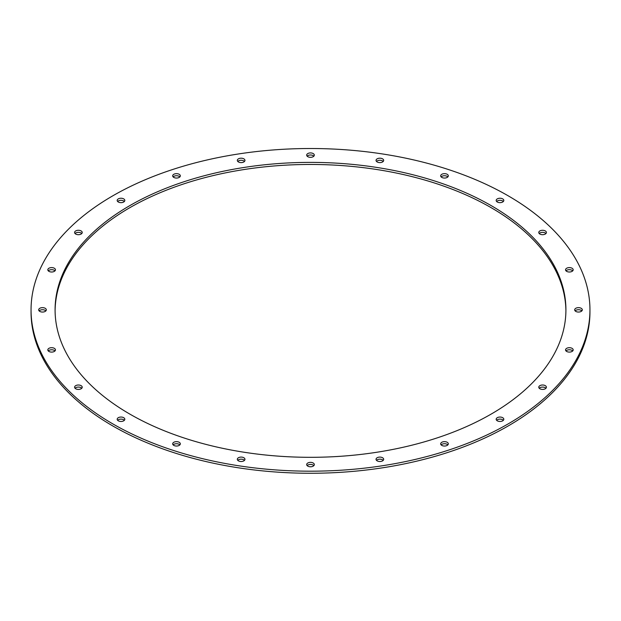 <?xml version="1.0" encoding="UTF-8"?>
<svg xmlns="http://www.w3.org/2000/svg" width="621" height="621" viewBox="0 0 621 621"><rect width="100%" height="100%" fill="white"/><g stroke="black" fill="none" stroke-linecap="round" stroke-linejoin="round"><path stroke-width="0.93" d="M129.89 414.122A255.417 147.464 180 0 1 55.083 309.848A255.417 147.464 180 0 1 310.5 162.384A255.417 147.464 180 0 1 565.917 309.848A255.417 147.464 180 0 1 408.245 446.088A255.417 147.464 180 0 1 129.89 414.122M565.917 310.888A255.417 147.464 0 0 0 310.5 164.464A255.417 147.464 0 0 0 55.083 310.888M441.795 445.404A3.819 2.205 180 0 1 440.677 443.844A3.819 2.205 180 0 1 444.496 441.64A3.819 2.205 180 0 1 448.315 443.844A3.819 2.205 180 0 1 445.956 445.878A3.819 2.205 180 0 1 441.795 445.404M447.865 444.884A3.819 2.205 0 0 0 444.496 443.72A3.819 2.205 0 0 0 441.127 444.884M377.164 460.86A3.819 2.205 180 0 1 376.039 459.299A3.819 2.205 180 0 1 379.858 457.095A3.819 2.205 180 0 1 383.677 459.299A3.819 2.205 180 0 1 381.325 461.341A3.819 2.205 180 0 1 377.164 460.86M383.227 460.34A3.819 2.205 0 0 0 379.858 459.175A3.819 2.205 0 0 0 376.497 460.34M307.799 466.13A3.819 2.205 180 0 1 306.681 464.57A3.819 2.205 180 0 1 310.5 462.366A3.819 2.205 180 0 1 314.319 464.57A3.819 2.205 180 0 1 311.959 466.612A3.819 2.205 180 0 1 307.799 466.13M313.869 465.61A3.819 2.205 0 0 0 310.5 464.446A3.819 2.205 0 0 0 307.131 465.61M238.441 460.86A3.819 2.205 180 0 1 237.323 459.299A3.819 2.205 180 0 1 241.142 457.095A3.819 2.205 180 0 1 244.961 459.299A3.819 2.205 180 0 1 242.601 461.341A3.819 2.205 180 0 1 238.441 460.86M244.503 460.34A3.819 2.205 0 0 0 241.142 459.175A3.819 2.205 0 0 0 237.773 460.34M173.802 445.404A3.819 2.205 180 0 1 172.685 443.844A3.819 2.205 180 0 1 176.504 441.64A3.819 2.205 180 0 1 180.323 443.844A3.819 2.205 180 0 1 177.963 445.878A3.819 2.205 180 0 1 173.802 445.404M179.873 444.884A3.819 2.205 0 0 0 176.504 443.72A3.819 2.205 0 0 0 173.135 444.884M118.3 420.813A3.819 2.205 180 0 1 117.183 419.253A3.819 2.205 180 0 1 121.002 417.048A3.819 2.205 180 0 1 124.821 419.253A3.819 2.205 180 0 1 122.461 421.294A3.819 2.205 180 0 1 118.3 420.813M124.371 420.293A3.819 2.205 0 0 0 121.002 419.128A3.819 2.205 0 0 0 117.633 420.293M75.708 388.769A3.819 2.205 180 0 1 74.59 387.209A3.819 2.205 180 0 1 78.409 385.004A3.819 2.205 180 0 1 82.228 387.209A3.819 2.205 180 0 1 79.876 389.251A3.819 2.205 180 0 1 75.708 388.769M81.778 388.249A3.819 2.205 0 0 0 78.409 387.085A3.819 2.205 0 0 0 75.04 388.249M48.943 351.455A3.819 2.205 180 0 1 47.817 349.895A3.819 2.205 180 0 1 51.636 347.69A3.819 2.205 180 0 1 55.455 349.895A3.819 2.205 180 0 1 53.103 351.928A3.819 2.205 180 0 1 48.943 351.455M55.005 350.935A3.819 2.205 0 0 0 51.636 349.77A3.819 2.205 0 0 0 48.275 350.935M39.806 311.408A3.819 2.205 180 0 1 38.688 309.848A3.819 2.205 180 0 1 42.507 307.643A3.819 2.205 180 0 1 46.327 309.848A3.819 2.205 180 0 1 43.967 311.889A3.819 2.205 180 0 1 39.806 311.408M45.876 310.888A3.819 2.205 0 0 0 42.507 309.724A3.819 2.205 0 0 0 39.139 310.888M48.943 271.361A3.819 2.205 180 0 1 47.817 269.801A3.819 2.205 180 0 1 51.636 267.597A3.819 2.205 180 0 1 55.455 269.801A3.819 2.205 180 0 1 53.103 271.843A3.819 2.205 180 0 1 48.943 271.361M55.005 270.841A3.819 2.205 0 0 0 51.636 269.677A3.819 2.205 0 0 0 48.275 270.841M75.708 234.047A3.819 2.205 180 0 1 74.59 232.487A3.819 2.205 180 0 1 78.409 230.282A3.819 2.205 180 0 1 82.228 232.487A3.819 2.205 180 0 1 79.876 234.521A3.819 2.205 180 0 1 75.708 234.047M81.778 233.527A3.819 2.205 0 0 0 78.409 232.363A3.819 2.205 0 0 0 75.04 233.527M118.3 202.004A3.819 2.205 180 0 1 117.183 200.443A3.819 2.205 180 0 1 121.002 198.239A3.819 2.205 180 0 1 124.821 200.443A3.819 2.205 180 0 1 122.461 202.477A3.819 2.205 180 0 1 118.3 202.004M124.371 201.483A3.819 2.205 0 0 0 121.002 200.319A3.819 2.205 0 0 0 117.633 201.483M173.802 177.412A3.819 2.205 180 0 1 172.685 175.852A3.819 2.205 180 0 1 176.504 173.647A3.819 2.205 180 0 1 180.323 175.852A3.819 2.205 180 0 1 177.963 177.893A3.819 2.205 180 0 1 173.802 177.412M179.873 176.892A3.819 2.205 0 0 0 176.504 175.727A3.819 2.205 0 0 0 173.135 176.892M238.441 161.957A3.819 2.205 180 0 1 237.323 160.397A3.819 2.205 180 0 1 241.142 158.192A3.819 2.205 180 0 1 244.961 160.397A3.819 2.205 180 0 1 242.601 162.438A3.819 2.205 180 0 1 238.441 161.957M244.503 161.437A3.819 2.205 0 0 0 241.142 160.272A3.819 2.205 0 0 0 237.773 161.437M307.799 156.686A3.819 2.205 180 0 1 306.681 155.126A3.819 2.205 180 0 1 310.5 152.921A3.819 2.205 180 0 1 314.319 155.126A3.819 2.205 180 0 1 311.959 157.16A3.819 2.205 180 0 1 307.799 156.686M313.869 156.166A3.819 2.205 0 0 0 310.5 155.002A3.819 2.205 0 0 0 307.131 156.166M377.164 161.957A3.819 2.205 180 0 1 376.039 160.397A3.819 2.205 180 0 1 379.858 158.192A3.819 2.205 180 0 1 383.677 160.397A3.819 2.205 180 0 1 381.325 162.438A3.819 2.205 180 0 1 377.164 161.957M383.227 161.437A3.819 2.205 0 0 0 379.858 160.272A3.819 2.205 0 0 0 376.497 161.437M441.795 177.412A3.819 2.205 180 0 1 440.677 175.852A3.819 2.205 180 0 1 444.496 173.647A3.819 2.205 180 0 1 448.315 175.852A3.819 2.205 180 0 1 445.956 177.893A3.819 2.205 180 0 1 441.795 177.412M447.865 176.892A3.819 2.205 0 0 0 444.496 175.727A3.819 2.205 0 0 0 441.127 176.892M497.297 202.004A3.819 2.205 180 0 1 496.179 200.443A3.819 2.205 180 0 1 499.998 198.239A3.819 2.205 180 0 1 503.817 200.443A3.819 2.205 180 0 1 501.457 202.477A3.819 2.205 180 0 1 497.297 202.004M503.367 201.483A3.819 2.205 0 0 0 499.998 200.319A3.819 2.205 0 0 0 496.629 201.483M539.89 234.047A3.819 2.205 180 0 1 538.772 232.487A3.819 2.205 180 0 1 542.591 230.282A3.819 2.205 180 0 1 546.41 232.487A3.819 2.205 180 0 1 544.05 234.521A3.819 2.205 180 0 1 539.89 234.047M545.96 233.527A3.819 2.205 0 0 0 542.591 232.363A3.819 2.205 0 0 0 539.222 233.527M566.663 271.361A3.819 2.205 180 0 1 565.545 269.801A3.819 2.205 180 0 1 569.364 267.597A3.819 2.205 180 0 1 573.183 269.801A3.819 2.205 180 0 1 570.823 271.843A3.819 2.205 180 0 1 566.663 271.361M572.725 270.841A3.819 2.205 0 0 0 569.364 269.677A3.819 2.205 0 0 0 565.995 270.841M575.791 311.408A3.819 2.205 180 0 1 574.673 309.848A3.819 2.205 180 0 1 578.493 307.643A3.819 2.205 180 0 1 582.312 309.848A3.819 2.205 180 0 1 579.952 311.889A3.819 2.205 180 0 1 575.791 311.408M581.861 310.888A3.819 2.205 0 0 0 578.493 309.724A3.819 2.205 0 0 0 575.124 310.888M566.663 351.455A3.819 2.205 180 0 1 565.545 349.895A3.819 2.205 180 0 1 569.364 347.69A3.819 2.205 180 0 1 573.183 349.895A3.819 2.205 180 0 1 570.823 351.928A3.819 2.205 180 0 1 566.663 351.455M572.725 350.935A3.819 2.205 0 0 0 569.364 349.77A3.819 2.205 0 0 0 565.995 350.935M539.89 388.769A3.819 2.205 180 0 1 538.772 387.209A3.819 2.205 180 0 1 542.591 385.004A3.819 2.205 180 0 1 546.41 387.209A3.819 2.205 180 0 1 544.05 389.251A3.819 2.205 180 0 1 539.89 388.769M545.96 388.249A3.819 2.205 0 0 0 542.591 387.085A3.819 2.205 0 0 0 539.222 388.249M497.297 420.813A3.819 2.205 180 0 1 496.179 419.253A3.819 2.205 180 0 1 499.998 417.048A3.819 2.205 180 0 1 503.817 419.253A3.819 2.205 180 0 1 501.457 421.294A3.819 2.205 180 0 1 497.297 420.813M503.367 420.293A3.819 2.205 0 0 0 499.998 419.128A3.819 2.205 0 0 0 496.629 420.293M112.898 423.933A279.45 161.336 180 0 1 31.05 309.848A279.45 161.336 180 0 1 310.5 148.512A279.45 161.336 180 0 1 589.95 309.848A279.45 161.336 180 0 1 417.444 458.903A279.45 161.336 180 0 1 112.898 423.933M589.95 309.848L589.95 311.928A279.45 161.336 180 0 1 417.444 460.984A279.45 161.336 180 0 1 112.898 426.014A279.45 161.336 180 0 1 31.05 311.928L31.05 309.848"/></g></svg>
